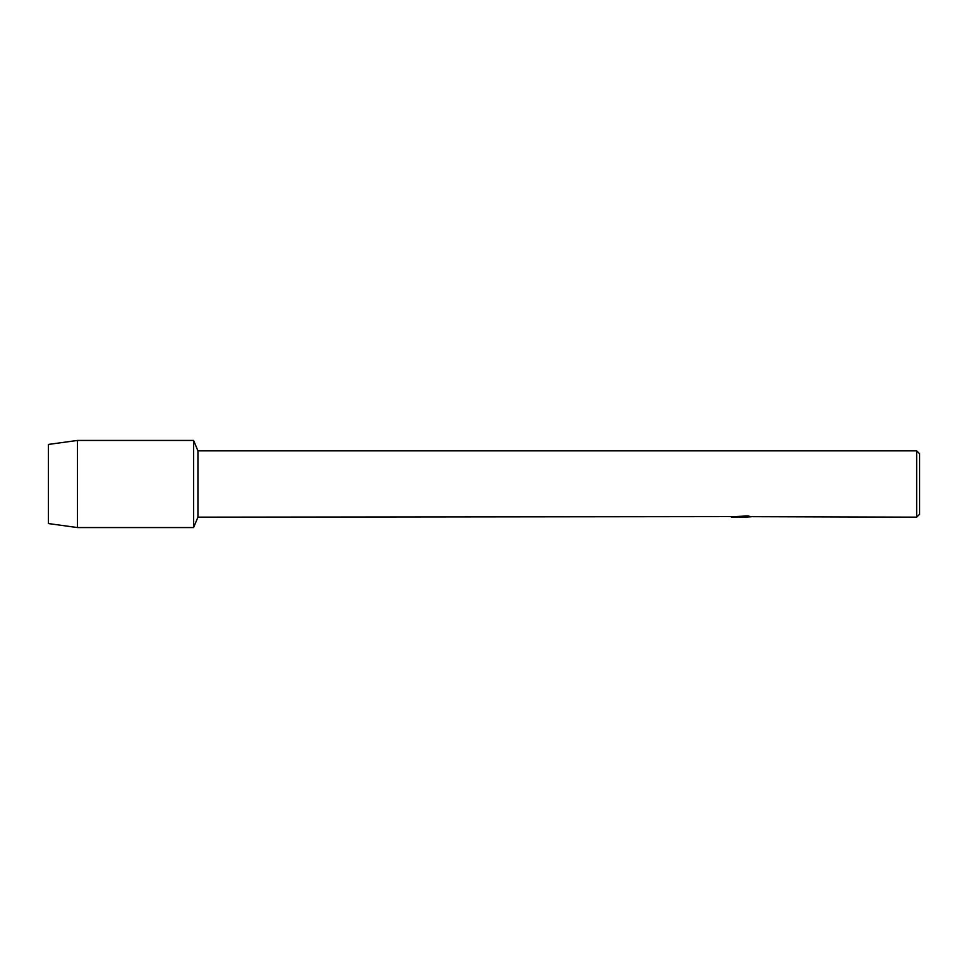 <?xml version="1.0" encoding="UTF-8"?>
<svg xmlns="http://www.w3.org/2000/svg" width="968" height="968" viewBox="0 0 968 968"><rect width="100%" height="100%" fill="white"/><g stroke="black" fill="none" stroke-linecap="round" stroke-linejoin="round"><path stroke-width="1.45" d="M733.151 516.597L197.932 517.154L193.6 527.56L77.44 527.56L48.4 523.567L48.4 444.433L77.44 440.44L193.6 440.44L197.932 450.846L916.696 450.846L919.6 453.75L919.6 514.25L916.696 517.154L751.011 516.658M197.932 517.154L197.932 450.846M193.6 527.56L193.6 440.44L193.6 527.56M741.754 517.106L739.02 517.106M741.306 517.154L739.903 517.154M916.696 517.154L916.696 450.846M742.504 516.646L732.97 516.646L747.84 515.944L751.253 516.731L744.356 517.142M741.778 516.888L731.336 517.106M741.294 517.106L744.428 517.106M77.44 527.56L77.44 440.44M48.4 523.567L48.4 444.433"/></g></svg>
